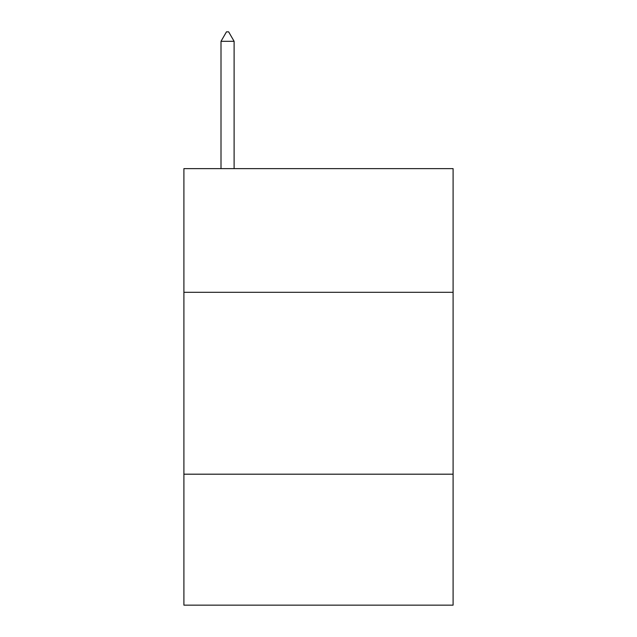 <?xml version="1.0" encoding="UTF-8"?>
<svg xmlns="http://www.w3.org/2000/svg" width="637" height="637" viewBox="0 0 637 637"><rect width="100%" height="100%" fill="white"/><g stroke="black" fill="none" stroke-linecap="round" stroke-linejoin="round"><path stroke-width="0.96" d="M453.098 292.311L453.098 168.63L183.902 168.63L183.902 292.311L453.098 292.311L453.098 605.15L183.902 605.15L183.902 292.311M453.098 474.191L183.902 474.191M234.105 41.309L228.651 31.85L226.469 31.85L221.007 41.309L234.105 41.309L234.105 168.63M221.007 41.309L221.007 168.63"/></g></svg>
